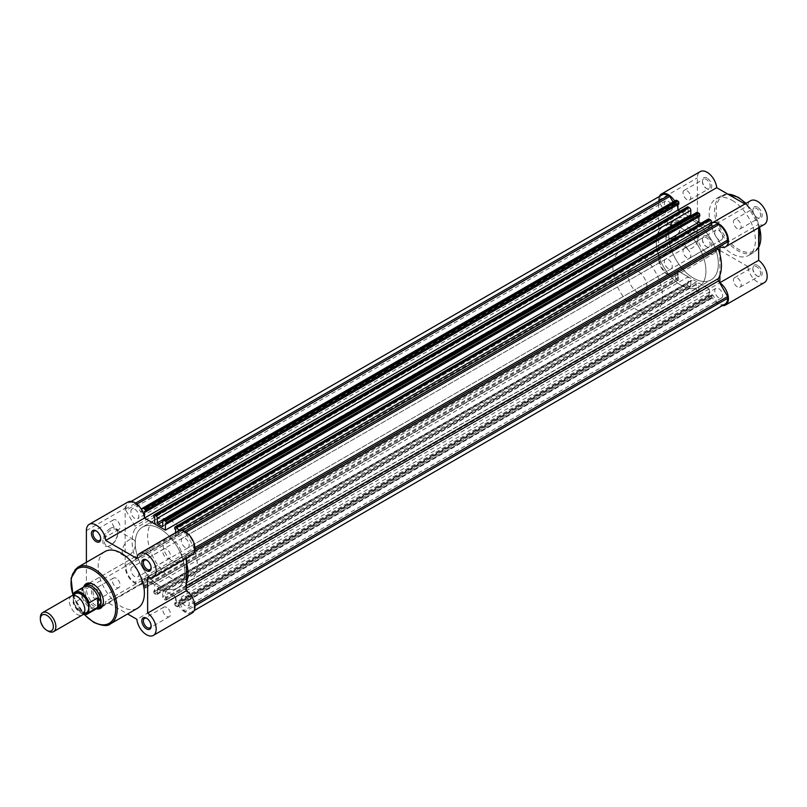 <?xml version="1.0" encoding="UTF-8"?>
<svg xmlns="http://www.w3.org/2000/svg" width="807" height="807" viewBox="0 0 807 807"><rect width="100%" height="100%" fill="white"/><g stroke="black" fill="none" stroke-linecap="round" stroke-linejoin="round"><path stroke-width="0.61" stroke-dasharray="4.04 3.03" d="M707.093 178.095A6.577 3.803 -120 0 0 702.433 180.788A6.577 3.803 -120 0 0 707.083 188.848A6.577 3.803 -120 0 0 707.093 188.848A6.577 3.803 -120 0 0 711.744 186.155A6.577 3.803 -120 0 0 707.093 178.095M706.317 188.394L707.093 188.848L706.317 188.394A5.488 3.167 60 0 1 702.433 181.676A5.488 3.167 60 0 1 703.573 179.174A5.488 3.167 60 0 1 706.317 179.447A5.488 3.167 60 0 1 709.898 184.278A5.488 3.167 60 0 1 709.05 188.667A5.488 3.167 60 0 1 706.317 188.394M757.491 207.197A6.577 3.803 -120 0 0 752.84 209.881A6.577 3.803 -120 0 0 757.491 217.94L757.491 217.94A6.577 3.803 -120 0 0 762.141 215.257A6.577 3.803 -120 0 0 757.491 207.197M756.714 217.497L757.491 217.94L756.714 217.497A5.488 3.167 60 0 1 752.84 210.778A5.488 3.167 60 0 1 753.97 208.267A5.488 3.167 60 0 1 756.714 208.539A5.488 3.167 60 0 1 760.295 213.371A5.488 3.167 60 0 1 759.458 217.769A5.488 3.167 60 0 1 756.714 217.497M707.093 236.3A6.577 3.803 -120 0 0 702.433 238.983A6.577 3.803 -120 0 0 707.083 247.043A6.577 3.803 -120 0 0 707.093 247.043A6.577 3.803 -120 0 0 711.744 244.36A6.577 3.803 -120 0 0 707.093 236.3M706.317 246.589L707.093 247.043L706.317 246.589A5.488 3.167 60 0 1 702.433 239.881A5.488 3.167 60 0 1 703.573 237.369A5.488 3.167 60 0 1 706.317 237.641A5.488 3.167 60 0 1 709.898 242.473A5.488 3.167 60 0 1 709.05 246.861A5.488 3.167 60 0 1 706.317 246.589M757.491 265.392A6.577 3.803 -120 0 0 752.84 268.085A6.577 3.803 -120 0 0 757.491 276.135L757.491 276.135A6.577 3.803 -120 0 0 762.141 273.452A6.577 3.803 -120 0 0 757.491 265.392M756.714 275.691L757.491 276.135L756.714 275.691A5.488 3.167 60 0 1 752.84 268.973A5.488 3.167 60 0 1 753.97 266.471A5.488 3.167 60 0 1 756.714 266.734A5.488 3.167 60 0 1 760.295 271.566A5.488 3.167 60 0 1 759.458 275.964A5.488 3.167 60 0 1 756.714 275.691M674.289 237.772L673.512 238.226A10.42 6.012 120 0 0 680.876 225.466A10.42 6.012 120 0 0 673.512 221.209A10.42 6.012 120 0 0 666.148 233.969A10.42 6.012 120 0 0 673.512 238.226L674.289 237.772A9.321 5.377 -60 0 1 669.628 238.236A9.321 5.377 -60 0 1 668.196 230.772A9.321 5.377 -60 0 1 674.289 222.55A9.321 5.377 -60 0 1 678.949 222.096A9.321 5.377 -60 0 1 680.876 226.353A9.321 5.377 -60 0 1 674.289 237.772M711.744 223.156A13.709 7.919 -120 0 0 709.101 228.058L747.867 205.674A13.709 7.919 60 0 1 750.631 200.701M659.329 196.484A13.709 7.919 -120 0 0 658.623 200.257L658.623 258.452A13.709 7.919 -120 0 0 664.605 272.252A13.709 7.919 -120 0 0 675.177 275.923A13.709 7.919 -120 0 0 677.941 270.95L716.707 248.566A13.709 7.919 60 0 1 713.943 253.539A13.709 7.919 60 0 1 703.381 249.867A13.709 7.919 60 0 1 697.399 236.078L697.399 177.873A13.709 7.919 60 0 1 700.234 171.598M692.124 232.85A9.321 5.377 -60 0 1 696.784 232.386A9.321 5.377 -60 0 1 698.216 239.861A9.321 5.377 -60 0 1 692.124 248.072A9.321 5.377 -60 0 1 687.463 248.536A9.321 5.377 -60 0 1 686.031 241.061A9.321 5.377 -60 0 1 692.124 232.85M686.928 257.786A5.488 3.167 60 0 1 683.347 252.954A5.488 3.167 60 0 1 684.185 248.556A5.488 3.167 60 0 1 686.928 248.828A5.488 3.167 60 0 1 690.51 253.66A5.488 3.167 60 0 1 689.672 258.058A5.488 3.167 60 0 1 686.928 257.786M737.326 286.878A5.488 3.167 60 0 1 733.745 282.057A5.488 3.167 60 0 1 734.592 277.658A5.488 3.167 60 0 1 737.326 277.931A5.488 3.167 60 0 1 740.907 282.763A5.488 3.167 60 0 1 740.069 287.151A5.488 3.167 60 0 1 737.326 286.878M686.928 199.591A5.488 3.167 60 0 1 683.347 194.759A5.488 3.167 60 0 1 684.185 190.361A5.488 3.167 60 0 1 686.928 190.634A5.488 3.167 60 0 1 690.51 195.465A5.488 3.167 60 0 1 689.672 199.864A5.488 3.167 60 0 1 686.928 199.591M737.326 228.684A5.488 3.167 60 0 1 733.745 223.852A5.488 3.167 60 0 1 734.592 219.464A5.488 3.167 60 0 1 737.326 219.736A5.488 3.167 60 0 1 740.907 224.568A5.488 3.167 60 0 1 740.069 228.956A5.488 3.167 60 0 1 737.326 228.684M732.292 200.439A32.673 18.864 60 0 1 753.637 229.238A32.673 18.864 60 0 1 748.624 255.416A32.673 18.864 60 0 1 732.292 253.802A32.673 18.864 60 0 1 710.937 225.002A32.673 18.864 60 0 1 715.95 198.815A32.673 18.864 60 0 1 732.292 200.439M692.658 237.974A35.094 20.256 60 0 1 703.079 256.011A35.094 20.256 60 0 1 698.66 287.05A35.094 20.256 60 0 1 681.108 285.315A35.094 20.256 60 0 1 658.189 254.397A35.094 20.256 60 0 1 663.566 226.273A35.094 20.256 60 0 1 681.108 228.018A35.094 20.256 60 0 1 692.416 237.692M693.516 220.856A35.094 20.256 60 0 1 704.824 230.53A35.094 20.256 60 0 0 693.516 220.856A35.094 20.256 60 0 0 675.973 219.111A35.094 20.256 60 0 1 693.516 220.856M655.234 312.127A35.094 20.256 -120 0 0 662.507 296.058A35.094 20.256 -120 0 0 659.652 281.088A35.094 20.256 -120 0 0 620.149 251.35A35.094 20.256 -120 0 0 612.876 267.41A35.094 20.256 -120 0 0 628.199 302.726A35.094 20.256 -120 0 0 655.234 312.127L698.66 287.05A35.094 20.256 -120 0 0 705.923 270.991A35.094 20.256 -120 0 0 703.079 256.011A35.094 20.256 -120 0 0 663.566 226.273A35.094 20.256 -120 0 0 656.303 242.342A35.094 20.256 -120 0 0 671.616 277.648A35.094 20.256 -120 0 0 698.66 287.05L711.068 279.888A35.094 20.256 60 0 0 715.486 248.849A35.094 20.256 60 0 0 705.066 230.812A35.094 20.256 60 0 1 715.486 248.849A35.094 20.256 60 0 1 711.068 279.888A35.094 20.256 60 0 1 693.516 278.153A35.094 20.256 60 0 1 670.597 247.235A35.094 20.256 60 0 1 675.973 219.111L142.506 527.112A35.094 20.256 -120 0 0 137.129 555.226A35.094 20.256 -120 0 0 160.048 586.144A35.094 20.256 -120 0 0 177.601 587.889A35.094 20.256 -120 0 0 182.977 559.765A35.094 20.256 -120 0 0 160.048 528.847A35.094 20.256 -120 0 0 142.506 527.112A35.094 20.256 60 0 1 160.048 528.847A35.094 20.256 60 0 1 182.977 559.765A35.094 20.256 60 0 1 177.601 587.889A35.094 20.256 60 0 1 160.048 586.144A35.094 20.256 60 0 1 137.129 555.226A35.094 20.256 60 0 1 142.506 527.112L154.914 519.95A35.094 20.256 -120 0 0 149.537 548.064A35.094 20.256 -120 0 0 172.456 578.982A35.094 20.256 -120 0 0 189.998 580.727A35.094 20.256 -120 0 0 195.385 552.603A35.094 20.256 -120 0 0 172.456 521.685A35.094 20.256 -120 0 0 154.914 519.95M725.029 304.068A12.609 7.283 60 0 1 718.714 303.442L717.221 302.585L713.065 295.382A1.1 0.636 -120 0 0 711.744 295.251L711.744 297.632A2.189 1.271 60 0 1 711.29 298.63A2.189 1.271 60 0 1 710.19 298.519L708.99 297.833A1.1 0.636 60 0 1 708.213 296.482L708.213 294.969L709.101 295.483L709.101 288.946L677.941 270.95L144.463 578.942A13.709 7.919 60 0 1 141.709 583.915A13.709 7.919 60 0 1 134.85 583.239A13.709 7.919 60 0 1 125.156 566.453L125.156 508.249A13.709 7.919 60 0 1 128 501.974M764.34 282.642A13.709 7.919 60 0 1 754.323 279.515A13.709 7.919 60 0 1 747.867 266.552L709.101 288.936A13.709 7.919 -120 0 0 722.336 305.621M719.884 275.318L719.884 254.134M174.746 527.485L708.213 219.484L708.213 221.007L709.101 221.522L709.101 228.058L700.91 223.327L709.101 228.058L175.633 536.05L172.708 534.365L175.633 536.05A13.709 7.919 60 0 1 178.397 531.077M698.872 222.147L679.978 211.242L688.169 215.973L154.702 523.965M677.93 209.991A13.709 7.919 -120 0 0 674.642 201.014M747.867 266.552L716.707 248.566M747.867 205.674L744.942 203.989M764.34 224.437A13.709 7.919 60 0 1 758.651 224.356L758.651 227.725M719.884 246.74L758.651 224.356M100.714 538.44A5.488 3.167 -120 0 0 100.734 538.027A5.488 3.167 -120 0 0 96.86 531.309L96.083 530.865L96.86 531.309A5.488 3.167 -120 0 0 96.487 531.117M151.121 625.738A5.488 3.167 -120 0 0 151.131 625.324A5.488 3.167 -120 0 0 147.257 618.606L146.481 618.152L147.257 618.606A5.488 3.167 -120 0 0 146.884 618.414M151.121 567.543A5.488 3.167 -120 0 0 151.131 567.119A5.488 3.167 -120 0 0 147.257 560.411L146.481 559.957L147.257 560.411A5.488 3.167 -120 0 0 146.884 560.209M96.083 599.803A6.577 3.803 60 0 1 91.433 591.743A6.577 3.803 60 0 1 96.083 589.06L96.083 589.06A6.577 3.803 60 0 1 100.734 597.119A6.577 3.803 60 0 1 96.083 599.803M96.86 589.503L96.083 589.06L96.86 589.503A5.488 3.167 -120 0 0 94.116 589.231A5.488 3.167 -120 0 0 93.279 593.629A5.488 3.167 -120 0 0 96.86 598.461A5.488 3.167 -120 0 0 99.594 598.733A5.488 3.167 -120 0 0 100.734 596.222A5.488 3.167 -120 0 0 96.86 589.503L96.86 589.503M110.266 528.434A10.491 6.053 120 0 0 102.852 541.275A10.491 6.053 120 0 0 110.266 545.562A10.491 6.053 120 0 0 110.277 545.562A10.491 6.053 120 0 0 117.691 532.711A10.491 6.053 120 0 0 110.266 528.434M111.043 545.108L110.266 545.562L111.043 545.108A9.391 5.427 -60 0 1 106.353 545.572A9.391 5.427 -60 0 1 104.91 538.047A9.391 5.427 -60 0 1 111.043 529.775A9.391 5.427 -60 0 1 115.744 529.311A9.391 5.427 -60 0 1 117.691 533.609A9.391 5.427 -60 0 1 111.043 545.108L111.043 545.108M96.578 608.882A14.254 8.231 60 0 1 93.37 607.641A14.254 8.231 60 0 1 83.817 586.77M103.437 601.356A13.154 7.596 -120 0 0 103.447 600.922A13.154 7.596 -120 0 0 94.147 584.803L93.37 584.359L94.147 584.803A13.154 7.596 -120 0 0 93.763 584.591M165.879 538.935L87.559 584.157A13.154 7.596 -120 0 0 85.542 594.698A13.154 7.596 -120 0 0 94.147 606.289A13.154 7.596 -120 0 0 100.724 606.945L179.033 561.733A13.154 7.596 -120 0 0 181.05 551.191A13.154 7.596 -120 0 0 172.456 539.59A13.154 7.596 -120 0 0 165.879 538.935A13.154 7.596 -120 0 0 163.861 549.486A13.154 7.596 -120 0 0 172.456 561.077A13.154 7.596 -120 0 0 179.033 561.733M86.389 562.297L86.389 588.838A13.709 7.919 -120 0 0 96.083 605.623A13.709 7.919 -120 0 0 102.933 606.299A13.709 7.919 -120 0 0 105.707 601.326L127.597 613.966M192.106 613.017A13.709 7.919 60 0 1 185.247 612.342A13.709 7.919 60 0 1 175.633 596.938L136.857 619.312M128.878 555.408A9.391 5.427 -60 0 1 124.187 555.872A9.391 5.427 -60 0 1 122.745 548.346A9.391 5.427 -60 0 1 128.878 540.065A9.391 5.427 -60 0 1 133.579 539.601A9.391 5.427 -60 0 1 135.021 547.126A9.391 5.427 -60 0 1 128.878 555.408M116.238 520.122A5.488 3.167 -120 0 0 113.505 519.849A5.488 3.167 -120 0 0 112.657 524.237A5.488 3.167 -120 0 0 116.238 529.069A5.488 3.167 -120 0 0 118.982 529.342A5.488 3.167 -120 0 0 119.819 524.943A5.488 3.167 -120 0 0 116.238 520.122M166.645 549.214A5.488 3.167 -120 0 0 163.902 548.942A5.488 3.167 -120 0 0 163.064 553.34A5.488 3.167 -120 0 0 166.645 558.172A5.488 3.167 -120 0 0 169.379 558.444A5.488 3.167 -120 0 0 170.227 554.046A5.488 3.167 -120 0 0 166.645 549.214M116.238 578.316A5.488 3.167 -120 0 0 113.505 578.044A5.488 3.167 -120 0 0 112.657 582.432A5.488 3.167 -120 0 0 116.238 587.264A5.488 3.167 -120 0 0 118.982 587.536A5.488 3.167 -120 0 0 119.819 583.148A5.488 3.167 -120 0 0 116.238 578.316M166.645 607.409A5.488 3.167 -120 0 0 163.902 607.136A5.488 3.167 -120 0 0 163.064 611.535A5.488 3.167 -120 0 0 166.645 616.366A5.488 3.167 -120 0 0 169.379 616.639A5.488 3.167 -120 0 0 170.227 612.241A5.488 3.167 -120 0 0 166.645 607.409M104.94 551.584A32.673 18.864 -120 0 0 99.937 577.762A32.673 18.864 -120 0 0 121.282 606.561A32.673 18.864 -120 0 0 137.624 608.185M192.106 554.823A13.709 7.919 60 0 1 186.417 554.732L186.417 558.101M708.213 296.482L174.746 604.483L174.746 602.96L175.633 603.475L175.633 596.938L144.473 578.942L105.707 601.326M175.633 532.67L175.633 536.05L136.857 558.434M186.417 554.732L147.641 577.116M134.85 509.288A5.588 3.228 60 0 1 138.501 514.21A5.588 3.228 60 0 1 137.644 518.689A5.588 3.228 60 0 1 134.85 518.417A5.588 3.228 60 0 1 131.198 513.484A5.588 3.228 60 0 1 132.055 509.005A5.588 3.228 60 0 1 134.85 509.288M668.317 201.286A5.588 3.228 60 0 1 671.969 206.219A5.588 3.228 60 0 1 671.111 210.698A5.588 3.228 60 0 1 668.317 210.425A5.588 3.228 60 0 1 664.665 205.492A5.588 3.228 60 0 1 665.523 201.014A5.588 3.228 60 0 1 668.317 201.286M189.998 580.727L711.068 279.888A35.094 20.256 60 0 1 693.516 278.153A35.094 20.256 60 0 1 670.597 247.235A35.094 20.256 60 0 1 675.973 219.111L620.149 251.35M134.85 567.482A5.588 3.228 60 0 1 138.501 572.405A5.588 3.228 60 0 1 137.644 576.894A5.588 3.228 60 0 1 134.85 576.612A5.588 3.228 60 0 1 131.198 571.689A5.588 3.228 60 0 1 132.055 567.2A5.588 3.228 60 0 1 134.85 567.482M668.317 259.491A5.588 3.228 60 0 1 671.969 264.414A5.588 3.228 60 0 1 671.111 268.892A5.588 3.228 60 0 1 668.317 268.62A5.588 3.228 60 0 1 664.665 263.687A5.588 3.228 60 0 1 665.523 259.208A5.588 3.228 60 0 1 668.317 259.491M185.247 596.575A5.588 3.228 60 0 1 188.909 601.508A5.588 3.228 60 0 1 188.051 605.986A5.588 3.228 60 0 1 185.247 605.714A5.588 3.228 60 0 1 181.595 600.781A5.588 3.228 60 0 1 182.453 596.302A5.588 3.228 60 0 1 185.247 596.575M718.714 288.583A5.588 3.228 60 0 1 722.376 293.516A5.588 3.228 60 0 1 721.519 297.995A5.588 3.228 60 0 1 718.714 297.712A5.588 3.228 60 0 1 715.063 292.79A5.588 3.228 60 0 1 715.92 288.311A5.588 3.228 60 0 1 718.714 288.583M185.247 538.38A5.588 3.228 60 0 1 188.909 543.313A5.588 3.228 60 0 1 188.051 547.792A5.588 3.228 60 0 1 185.247 547.509A5.588 3.228 60 0 1 181.595 542.586A5.588 3.228 60 0 1 182.453 538.108A5.588 3.228 60 0 1 185.247 538.38M718.714 230.388A5.588 3.228 60 0 1 722.376 235.311A5.588 3.228 60 0 1 721.519 239.8A5.588 3.228 60 0 1 718.714 239.518A5.588 3.228 60 0 1 715.063 234.595A5.588 3.228 60 0 1 715.92 230.106A5.588 3.228 60 0 1 718.714 230.388M691.064 215.701A1.1 0.636 -120 0 0 691.629 216.256A39.472 22.788 60 0 1 693.516 217.275A39.472 22.788 60 0 1 695.402 218.435L162.762 525.952M675.298 276.589L675.298 274.219A1.1 0.636 60 0 0 673.976 272.816L140.509 580.808A1.1 0.636 60 0 1 141.83 582.21L141.83 584.581A2.189 1.271 -120 0 0 143.384 587.264L676.851 279.272A2.189 1.271 60 0 1 675.298 276.589L141.83 584.581M157.335 593.538L690.802 285.537A2.189 1.271 60 0 1 690.348 286.546A2.189 1.271 60 0 1 689.259 286.435L155.791 594.426A2.189 1.271 -120 0 0 156.881 594.537A2.189 1.271 -120 0 0 157.335 593.538L157.335 588.979A1.1 0.636 60 0 1 158.162 588.565A39.472 22.788 60 0 0 161.935 590.744A1.1 0.636 -120 0 1 162.762 592.116L162.762 596.666A2.189 1.271 -120 0 0 164.315 599.359L697.783 291.357A2.189 1.271 60 0 1 696.229 288.674L696.229 284.125A1.1 0.636 -120 0 0 695.402 282.753A39.472 22.788 60 0 1 691.629 280.574L158.162 588.565M690.802 285.537L690.802 280.987A1.1 0.636 60 0 1 691.629 280.574M194.719 604.241L194.164 606.289A12.609 7.283 60 0 1 191.562 612.069A12.609 7.283 60 0 1 185.247 611.444L183.754 610.576L179.598 603.384A1.1 0.636 -120 0 0 178.276 603.253L178.276 605.623L711.744 297.632M717.221 302.585L183.754 610.576M710.19 298.519L176.723 606.521L175.523 605.825L708.99 297.833M708.213 294.969L174.746 602.96M709.101 295.483L175.633 603.475M709.101 288.946L175.633 596.938L165.405 591.027L698.872 283.035L709.101 288.946M699.76 291.609A1.1 0.636 60 0 1 698.983 292.053L165.516 600.045A1.1 0.636 -120 0 0 166.292 599.601L699.76 291.609L699.76 290.086L698.872 289.572L165.405 597.563L165.405 591.027M698.872 289.572L698.872 283.035M699.76 290.086L166.292 598.078L165.405 597.563M166.292 599.601L166.292 598.078M698.983 292.053L697.783 291.357M165.516 600.045L164.315 599.359M155.791 594.426L154.581 593.74L688.048 285.739A1.1 0.636 60 0 1 687.282 284.397L687.282 282.874L153.814 590.875L154.702 591.39L154.702 584.853L688.169 276.851L688.169 283.388L154.702 591.39M689.259 286.435L688.048 285.739M687.282 284.397L153.814 592.399L153.814 590.875M687.282 282.874L688.169 283.388M678.828 279.515A1.1 0.636 60 0 1 678.051 279.968L144.584 587.96A1.1 0.636 -120 0 0 145.361 587.516L678.828 279.515L678.828 278.001L677.93 277.487L144.463 585.479L144.463 578.942L154.702 584.853M677.93 277.487L677.93 270.95L688.169 276.851M678.828 278.001L145.361 585.993L144.463 585.479M145.361 587.516L145.361 585.993M678.051 279.968L676.851 279.272M144.584 587.96L143.384 587.264M136.353 583.209L134.85 582.341A12.609 7.283 60 0 1 125.932 566.897L125.932 565.162L668.448 251.945L134.981 559.937A2.189 1.271 60 0 0 135.263 558.01A39.472 22.788 -120 0 1 135.263 528.363A2.189 1.271 60 0 0 134.981 526.114L125.932 510.438L659.4 202.436L668.448 218.112A2.189 1.271 60 0 1 668.731 220.372A39.472 22.788 -120 0 0 668.731 250.019A2.189 1.271 60 0 1 668.448 251.945L125.932 565.162M669.82 275.217L668.317 274.35A12.609 7.283 60 0 1 659.4 258.906L125.932 566.897M659.4 257.171L659.4 258.906M659.4 202.436L659.4 200.711L125.932 508.703L125.932 510.438M125.932 508.703A12.609 7.283 60 0 1 128.545 502.932A12.609 7.283 60 0 1 134.85 503.558L136.353 504.415L140.509 511.618A1.1 0.636 -120 0 0 141.83 511.749L141.83 510.115M659.4 200.711A12.609 7.283 60 0 1 662.012 194.931M136.908 504.103L136.353 504.415M673.008 201.952L673.976 203.616A1.1 0.636 -120 0 0 675.298 203.747L675.298 201.377A2.189 1.271 60 0 1 675.752 200.378M678.828 204.04L677.93 203.525L144.463 511.517M677.93 203.525L677.93 204.554M153.814 515.391L687.282 207.399L687.282 208.922L688.169 209.437L154.702 517.428M688.169 209.437L688.169 215.973M687.282 208.922L153.814 516.914M162.762 521.463L696.229 213.462L696.229 218.021A1.1 0.636 60 0 1 695.402 218.435M699.76 216.125L698.872 215.61L165.405 523.612M698.872 215.61L698.872 216.639M709.101 221.522L175.633 529.513M708.213 221.007L174.746 528.999M717.221 223.791L179.598 534.184A1.1 0.636 60 0 1 178.276 532.781L178.276 531.147M184.5 531.359L713.065 226.192A1.1 0.636 60 0 1 713.055 226.192M185.993 532.216L185.247 532.65L183.754 531.783M185.247 532.65A12.609 7.283 60 0 1 194.164 548.094L194.164 549.829L194.911 549.396L185.116 555.055L194.164 549.829M687.282 207.399A1.1 0.636 60 0 1 687.503 206.895M696.229 213.462A2.189 1.271 60 0 1 696.683 212.463M708.213 219.484A1.1 0.636 60 0 1 708.435 218.979M718.583 247.063L727.632 241.838M194.164 604.564L185.116 588.888A2.189 1.271 60 0 1 184.833 586.628A39.472 22.788 -120 0 0 186.417 583.31M186.417 562.126A39.472 22.788 -120 0 0 184.833 556.981A2.189 1.271 60 0 1 185.116 555.055L194.911 549.396M153.814 592.399A1.1 0.636 -120 0 0 154.581 593.74M174.746 604.483A1.1 0.636 -120 0 0 175.523 605.825M176.723 606.521A2.189 1.271 -120 0 0 177.822 606.622A2.189 1.271 -120 0 0 178.276 605.623M71.601 595.899A10.965 6.335 -120 0 0 69.331 600.922A10.965 6.335 -120 0 0 74.113 611.958A10.965 6.335 -120 0 0 82.566 614.894M73.891 595.395A10.965 6.335 -120 0 0 73.205 598.683A10.965 6.335 -120 0 0 84.15 613.159M646.992 287.11A13.154 7.596 -120 0 0 641.252 273.866A13.154 7.596 -120 0 0 631.114 270.335A13.154 7.596 -120 0 0 628.391 276.367A13.154 7.596 -120 0 0 634.131 289.602A13.154 7.596 -120 0 0 644.268 293.133A13.154 7.596 -120 0 0 646.992 287.11M84.039 586.507A13.154 7.596 -120 0 0 82.516 591.521L82.284 588.596L73.366 593.659M83.424 614.218A12.609 7.283 60 0 1 73.366 603.172L73.054 595.425M83.504 614.127A12.176 7.031 -120 0 1 73.054 602.516L73.366 603.172L81.89 598.249L82.516 591.521A13.154 7.596 -120 0 0 87.398 603.797A13.154 7.596 -120 0 0 96.931 608.821M82.284 597.755L82.284 588.596M81.89 598.249L81.89 588.737M84.16 586.75A12.609 7.283 -120 0 0 83.01 587.718A12.609 7.283 -120 0 0 82.314 588.797M82.314 597.13A12.609 7.283 -120 0 0 95.357 609.103A12.609 7.283 -120 0 0 96.769 608.589M48.107 631.084A10.965 6.335 60 0 1 40.35 617.658M727.934 194.164A32.673 18.864 -120 0 0 721.377 195.687A32.673 18.864 -120 0 0 716.364 221.875A32.673 18.864 -120 0 0 737.719 250.664A32.673 18.864 -120 0 0 754.051 252.288A32.673 18.864 -120 0 0 758.651 247.366M759.397 227.292A32.673 18.864 -120 0 0 745.698 203.556M738.496 197.755A31.584 18.238 60 0 1 760.819 236.431A31.584 18.238 60 0 1 738.496 249.323A31.584 18.238 60 0 1 716.162 210.647A31.584 18.238 60 0 1 738.496 197.755M658.623 200.257L697.399 177.873M697.399 236.078L658.623 258.452M110.478 623.851A32.673 18.864 60 0 1 94.147 622.227A32.673 18.864 60 0 1 72.791 593.438A32.673 18.864 60 0 1 77.805 567.25M125.156 566.453L86.389 588.838M73.054 594.971A31.584 18.238 -120 0 0 84.453 614.49M86.389 530.633L125.156 508.249M690.802 280.987L157.335 588.979M695.402 282.753L161.935 590.744M711.744 295.251L178.276 603.253M194.911 605.865L194.164 606.289M718.714 303.442L185.247 611.444M713.065 295.382L179.598 603.384M696.229 288.674L162.762 596.666M696.229 284.125L162.762 592.116M675.298 274.219L141.83 582.21M668.317 274.35L134.85 582.341M668.731 250.019L135.263 558.01M668.731 220.372L135.263 528.363M668.448 218.112L134.981 526.114M135.596 503.124L134.85 503.558M673.976 203.616L140.509 511.618M675.298 203.747L141.83 511.749M141.83 509.368L675.298 201.377M691.629 216.256L162.762 521.594M696.229 218.021L162.762 526.013M182.14 530.552L178.276 532.781M194.911 547.66L194.164 548.094M184.833 556.981L194.588 551.352M184.833 586.628L186.417 585.721M185.116 588.888L186.417 588.132M702.433 181.676L702.433 180.788M752.84 210.778L752.84 209.881M702.433 239.881L702.433 238.983M752.84 268.973L752.84 268.085M680.876 226.353L680.876 225.466M748.624 255.416L754.051 252.288L758.651 247.578M759.78 227.07L746.072 203.334M696.784 232.386L678.949 222.096M684.185 248.556L703.573 237.369M734.592 277.658L753.97 266.471M684.185 190.361L703.573 179.174M734.592 219.464L753.97 208.267M715.95 198.815L721.377 195.687L727.753 194.063M740.069 228.956L759.458 217.769M689.672 199.864L709.05 188.667M740.069 287.151L759.458 275.964M689.672 258.058L709.05 246.861M687.463 248.536L669.628 238.236M675.177 275.923L713.943 253.539M124.187 555.872L106.353 545.572M113.505 519.849L94.116 531.036M163.902 548.942L144.514 560.139M113.505 578.044L94.116 589.231M163.902 607.136L144.514 618.333M169.379 616.639L150.001 627.826M118.982 587.536L99.594 598.733M169.379 558.444L150.001 569.631M118.982 529.342L99.594 540.529M133.579 539.601L115.744 529.311M141.709 583.915L102.933 606.299M72.973 595.435L84.11 614.45M103.447 600.922L103.447 601.82M117.691 533.609L117.691 532.711M100.734 596.222L100.734 597.119M151.131 567.119L151.131 568.017M151.131 625.324L151.131 626.212M100.734 538.027L100.734 538.915M671.111 210.698L137.644 518.689M671.111 268.892L137.644 576.894M721.519 297.995L188.051 605.986M721.519 239.8L188.051 547.792M691.034 280.483L157.567 588.485M711.966 294.757L178.498 602.748M194.245 610.516L191.562 612.069M131.228 501.379L128.545 502.932M675.066 204.252L141.598 512.243M696.007 218.515L162.54 526.517M715.92 230.106L182.453 538.108M715.92 288.311L182.453 596.302M665.523 259.208L132.055 567.2M665.523 201.014L132.055 509.005M156.881 594.537L690.348 286.546M711.29 298.63L177.822 606.622M145.129 588.021L678.596 280.019M166.071 600.105L699.538 292.104M74.476 596.393C73.387 593.579 84.775 600.499 84.594 609.194L83.575 612.16L81.436 612.019C76.383 608.861 73.719 604.645 73.447 599.359L74.476 596.393M631.114 270.335L87.559 584.157M83.01 587.718L83.514 587.123M95.357 609.103L96.124 608.962M644.268 293.133L100.724 606.945M73.114 602.99L83.353 614.278"/><path stroke-width="1.21" d="M719.884 254.134L719.884 246.74A13.709 7.919 -120 0 0 725.574 246.821A13.709 7.919 -120 0 0 727.672 235.836A13.709 7.919 -120 0 0 718.714 223.761A13.709 7.919 -120 0 0 711.865 223.085A13.709 7.919 -120 0 0 711.744 223.156M711.865 223.085L750.631 200.701A13.709 7.919 60 0 1 757.491 201.377A13.709 7.919 60 0 1 766.448 213.462A13.709 7.919 60 0 1 764.34 224.437L725.574 246.821M674.642 201.014A13.709 7.919 -120 0 0 668.317 194.658A13.709 7.919 -120 0 0 661.468 193.983A13.709 7.919 -120 0 0 659.329 196.484M661.468 193.983L700.234 171.598A13.709 7.919 60 0 1 707.093 172.284A13.709 7.919 60 0 1 716.707 187.688L744.942 203.989M722.336 305.621A13.709 7.919 -120 0 0 725.574 305.026A13.709 7.919 -120 0 0 727.884 294.787A13.709 7.919 -120 0 0 719.884 282.712L719.884 275.318M698.872 216.639L698.872 222.147L700.91 223.327L698.872 222.147L165.405 530.149L165.405 523.612L166.292 524.126L166.292 522.603A1.1 0.636 -120 0 0 165.516 521.261L164.315 520.565A2.189 1.271 -120 0 0 163.216 520.454A2.189 1.271 -120 0 0 162.762 521.463L162.762 526.013A1.1 0.636 60 0 1 161.935 526.426A39.472 22.788 60 0 0 160.048 525.266A39.472 22.788 60 0 0 158.162 524.247A1.1 0.636 -120 0 1 157.335 522.875L157.335 518.326A2.189 1.271 -120 0 0 155.791 515.643L154.581 514.947A1.1 0.636 -120 0 0 153.814 515.391L153.814 516.914L154.702 517.428L154.702 523.965L144.473 518.064L105.707 540.448A13.709 7.919 -120 0 0 99.251 527.485A13.709 7.919 -120 0 0 89.224 524.358A13.709 7.919 -120 0 0 86.389 530.633L86.389 562.297M677.93 204.554L677.93 210.062L679.978 211.242L677.941 210.062A13.709 7.919 -120 0 0 677.93 209.991M719.884 282.712L758.651 260.328L758.651 227.725M758.651 260.328A13.709 7.919 60 0 1 766.65 272.403A13.709 7.919 60 0 1 764.34 282.642L725.574 305.026M89.224 524.358L128 501.974A13.709 7.919 60 0 1 138.017 505.101A13.709 7.919 60 0 1 144.473 518.064L716.707 187.688M96.083 541.608A6.577 3.803 60 0 1 91.433 533.548A6.577 3.803 60 0 1 96.083 530.865L96.083 530.865A6.577 3.803 60 0 1 100.734 538.915A6.577 3.803 60 0 1 96.083 541.608M96.487 531.117A5.488 3.167 -120 0 0 94.116 531.036A5.488 3.167 -120 0 0 93.279 535.434A5.488 3.167 -120 0 0 96.86 540.266A5.488 3.167 -120 0 0 99.594 540.529A5.488 3.167 -120 0 0 100.714 538.44M146.481 628.905A6.577 3.803 60 0 1 141.83 620.845A6.577 3.803 60 0 1 146.481 618.152L146.481 618.152A6.577 3.803 60 0 1 151.131 626.212A6.577 3.803 60 0 1 146.481 628.905M146.884 618.414A5.488 3.167 -120 0 0 144.514 618.333A5.488 3.167 -120 0 0 143.676 622.722A5.488 3.167 -120 0 0 147.257 627.553A5.488 3.167 -120 0 0 150.001 627.826A5.488 3.167 -120 0 0 151.121 625.738M146.481 570.7A6.577 3.803 60 0 1 141.83 562.64A6.577 3.803 60 0 1 146.481 559.957L146.481 559.957A6.577 3.803 60 0 1 151.131 568.017A6.577 3.803 60 0 1 146.481 570.7M146.884 560.209A5.488 3.167 -120 0 0 144.514 560.139A5.488 3.167 -120 0 0 143.676 564.527A5.488 3.167 -120 0 0 147.257 569.359A5.488 3.167 -120 0 0 150.001 569.631A5.488 3.167 -120 0 0 151.121 567.543M83.817 586.77A14.254 8.231 60 0 1 93.37 584.359L93.37 584.359A14.254 8.231 60 0 1 103.447 601.82A14.254 8.231 60 0 1 96.578 608.882M93.763 584.591A13.154 7.596 -120 0 0 87.559 584.157L85.239 585.499A13.154 7.596 -120 0 0 84.039 586.507L83.514 587.123M127.597 613.966L136.857 619.312A13.709 7.919 -120 0 0 146.481 634.716A13.709 7.919 -120 0 0 153.34 635.402A13.709 7.919 -120 0 0 155.64 625.163A13.709 7.919 -120 0 0 147.641 613.088L147.641 577.116A13.709 7.919 -120 0 0 153.34 577.207A13.709 7.919 -120 0 0 153.34 561.369A13.709 7.919 -120 0 0 139.631 553.461A13.709 7.919 -120 0 0 136.857 558.434L105.707 540.448M110.478 623.851L137.624 608.185A32.673 18.864 -120 0 0 142.627 581.998A32.673 18.864 -120 0 0 121.282 553.198A32.673 18.864 -120 0 0 104.94 551.584L77.805 567.25A32.673 18.864 60 0 1 94.147 568.864A32.673 18.864 60 0 1 115.492 597.664A32.673 18.864 60 0 1 110.478 623.851C107.745 626.535 102.116 626.02 93.592 622.288L84.11 614.45M165.405 530.149L144.473 518.064M139.631 553.461L178.397 531.077A13.709 7.919 60 0 1 192.106 538.995A13.709 7.919 60 0 1 192.106 554.823L153.34 577.207M186.417 558.101L186.417 590.704A13.709 7.919 60 0 1 194.416 602.779A13.709 7.919 60 0 1 192.106 613.017L153.34 635.402M96.124 608.962L96.931 608.821A13.154 7.596 -120 0 0 98.393 608.286L100.724 606.945A13.154 7.596 -120 0 0 103.437 601.356M186.417 590.704L147.641 613.088M194.719 604.241L727.632 296.562L727.632 298.297A12.609 7.283 60 0 1 725.029 304.068L194.245 610.516M131.228 501.379L662.012 194.931A12.609 7.283 60 0 1 668.317 195.556L135.596 503.124M668.317 195.556L669.82 196.424L136.908 504.103M669.82 196.424L673.008 201.952M141.83 510.115L141.83 509.368A2.189 1.271 -120 0 1 142.284 508.37L675.752 200.378A2.189 1.271 60 0 1 676.851 200.479L143.384 508.481A2.189 1.271 -120 0 0 142.284 508.37M144.584 509.167L678.051 201.175A1.1 0.636 60 0 1 678.828 202.517L145.361 510.518A1.1 0.636 -120 0 0 144.584 509.167L143.384 508.481M678.051 201.175L676.851 200.479M678.828 202.517L678.828 204.04L145.361 512.031L144.463 511.517L144.463 517.983M145.361 510.518L145.361 512.031M155.791 515.643L689.259 207.641L688.048 206.955L154.581 514.947M689.259 207.641A2.189 1.271 60 0 1 690.802 210.334L690.802 214.884A1.1 0.636 -120 0 0 691.064 215.701M165.516 521.261L698.983 213.26L697.783 212.574L164.315 520.565M698.983 213.26A1.1 0.636 60 0 1 699.76 214.601L699.76 216.125L166.292 524.126M178.276 531.147L178.276 530.411A2.189 1.271 -120 0 0 176.723 527.728L175.523 527.032A1.1 0.636 -120 0 0 174.746 527.485L174.746 528.999L175.633 529.513L175.633 532.67M176.723 527.728L710.19 219.736L708.99 219.04L175.523 527.032M713.055 226.192A1.1 0.636 60 0 1 711.744 224.79L711.744 222.419L178.276 530.411M727.632 296.562L718.583 280.886A2.189 1.271 60 0 1 718.301 278.637A39.472 22.788 -120 0 0 718.301 248.99A2.189 1.271 60 0 1 718.583 247.063L194.911 549.396L727.632 241.838L727.632 240.103A12.609 7.283 60 0 0 718.714 224.659L717.221 223.791L184.5 531.359M154.036 514.896L687.503 206.895A1.1 0.636 60 0 1 688.048 206.955M163.216 520.454L696.683 212.463A2.189 1.271 60 0 1 697.783 212.574M174.968 526.981L708.435 218.979A1.1 0.636 60 0 1 708.99 219.04M710.19 219.736A2.189 1.271 60 0 1 711.744 222.419M186.417 583.31A39.472 22.788 -120 0 0 186.417 562.126M53.585 631.629L82.566 614.894A10.965 6.335 -120 0 0 84.836 609.87A10.965 6.335 -120 0 0 80.054 598.834A10.965 6.335 -120 0 0 71.601 595.899L42.62 612.634A10.965 6.335 60 0 1 51.073 615.57A10.965 6.335 60 0 1 55.854 626.605A10.965 6.335 60 0 1 53.585 631.629A10.965 6.335 60 0 1 48.107 631.084L46.846 630.358A9.19 5.306 -120 0 0 53.343 626.605A9.19 5.306 -120 0 0 46.846 615.358A9.19 5.306 -120 0 0 40.35 619.11L40.35 617.658A10.965 6.335 60 0 1 42.62 612.634M84.15 613.159A10.965 6.335 -120 0 0 88.72 607.641A10.965 6.335 -120 0 0 82.596 595.344A10.965 6.335 -120 0 0 73.891 595.395M83.504 614.127A12.176 7.031 -120 0 0 88.871 611.645L89.184 612.301L98.252 606.975L101.117 602.264A13.154 7.596 -120 0 0 95.377 589.019A13.154 7.596 -120 0 0 85.239 585.499M73.054 595.425L73.366 593.659A12.609 7.283 60 0 1 74.97 592.056A12.609 7.283 60 0 1 89.184 602.789L88.871 603.807A12.176 7.031 -120 0 0 80.962 593.226A12.176 7.031 -120 0 0 73.054 594.668L73.366 593.659M88.871 611.645L88.871 603.807M97.708 607.378L97.708 597.866L89.184 602.789M98.252 606.975L98.252 597.816L97.708 597.866M98.393 608.286A13.154 7.596 -120 0 0 101.117 602.264L98.252 597.816M98.625 598.219A12.609 7.283 -120 0 0 84.16 586.75L74.97 592.056L73.235 593.791M89.184 612.301A12.609 7.283 60 0 1 87.58 613.905L96.769 608.589A12.609 7.283 -120 0 0 98.625 606.541M40.35 619.11A9.19 5.306 -120 0 0 46.846 630.358M758.651 247.366A32.673 18.864 -120 0 0 759.397 227.292M745.698 203.556A32.673 18.864 -120 0 0 737.719 197.301A32.673 18.864 -120 0 0 727.934 194.164M84.453 614.49A31.584 18.238 -120 0 0 93.37 621.783A31.584 18.238 -120 0 0 115.704 608.892A31.584 18.238 -120 0 0 93.37 570.206A31.584 18.238 -120 0 0 73.054 594.971M162.762 525.952L161.935 526.426M727.632 298.297L194.911 605.865M690.802 210.334L157.335 518.326M690.802 214.884L157.335 522.875M162.762 521.594L158.162 524.247M699.76 214.601L166.292 522.603M711.744 224.79L182.14 530.552M718.714 224.659L185.993 532.216M727.632 240.103L194.911 547.66M194.588 551.352L718.301 248.99M186.417 585.721L718.301 278.637M186.417 588.132L718.583 280.886M194.911 549.396L718.583 247.063M83.353 614.278L87.58 613.905A12.609 7.283 60 0 1 83.424 614.218M758.651 247.578L759.78 227.07M746.072 203.334L738.264 197.251L727.753 194.063M77.805 567.25L71.056 578.246L72.973 595.435"/></g></svg>
